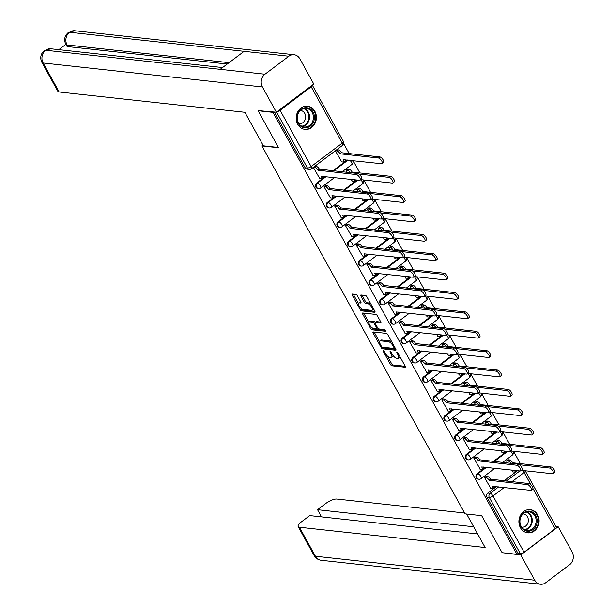<?xml version="1.0" encoding="UTF-8"?>
<svg xmlns="http://www.w3.org/2000/svg" width="615" height="615" viewBox="0 0 615 615"><rect width="100%" height="100%" fill="white"/><g stroke="black" fill="none" stroke-linecap="round" stroke-linejoin="round"><path stroke-width="0.92" d="M383.391 350.742A1.03 0.4 -127 0 0 383.245 350.773A1.03 0.4 -127 0 0 383.353 351.542L390.502 364.495A1.468 0.569 -127 0 0 391.909 365.794L405.085 367.232A1.468 0.569 -127 0 0 405.3 367.186A1.468 0.569 -127 0 0 405.147 366.094L397.997 353.141A1.03 0.4 -127 0 0 397.013 352.226A1.03 0.4 -127 0 0 396.867 352.264A1.03 0.4 -127 0 0 396.967 353.025L397.897 354.701A4.697 1.83 -127 0 1 398.382 358.199A4.697 1.83 -127 0 1 397.705 358.345L396.606 358.23A4.697 1.83 -127 0 1 392.109 354.071L391.186 352.395A1.03 0.4 -127 0 0 390.202 351.488A1.03 0.4 -127 0 0 390.056 351.519A1.03 0.4 -127 0 0 390.164 352.28L391.086 353.956A4.697 1.83 -127 0 1 391.571 357.453A4.697 1.83 -127 0 1 390.894 357.607L389.802 357.484A4.697 1.83 -127 0 1 385.305 353.325L384.375 351.649A1.03 0.4 -127 0 0 383.391 350.742M520.421 527.716A11.67 10.094 96.2 0 0 527.732 532.844A11.67 10.094 96.2 0 0 537.518 527.216A11.67 10.094 96.2 0 0 537.579 514.778A11.67 10.094 96.2 0 0 530.268 509.651A11.67 10.094 96.2 0 0 520.482 515.278A11.67 10.094 96.2 0 0 520.421 527.716M297.706 124.268A11.67 10.094 96.2 0 0 305.017 129.404A11.67 10.094 96.2 0 0 314.803 123.776A11.67 10.094 96.2 0 0 314.872 111.338A11.67 10.094 96.2 0 0 307.554 106.203A11.67 10.094 96.2 0 0 297.775 111.83A11.67 10.094 96.2 0 0 297.706 124.268M357.4 295.746A1.468 0.569 -127 0 0 355.993 294.447L352.303 294.039A1.468 0.569 -127 0 0 352.088 294.085A1.468 0.569 -127 0 0 352.241 295.177L360.182 309.568A1.468 0.569 -127 0 0 361.589 310.867L374.766 312.305A1.468 0.569 -127 0 0 374.973 312.259A1.468 0.569 -127 0 0 374.827 311.167L366.886 296.776A1.468 0.569 -127 0 0 365.479 295.477L361.013 294.992A1.468 0.569 -127 0 0 360.797 295.039A1.468 0.569 -127 0 0 360.951 296.13L364.349 302.288A1.468 0.569 -127 0 0 365.756 303.587L367.97 303.833A3.928 1.53 -127 0 1 371.383 306.731A3.928 1.53 -127 0 1 372.137 310.229A3.928 1.53 -127 0 1 371.575 310.352L362.896 309.407A3.928 1.53 -127 0 1 359.483 306.501A3.928 1.53 -127 0 1 358.73 303.003A3.928 1.53 -127 0 1 359.298 302.88L360.744 303.041A1.468 0.569 -127 0 0 360.951 302.995A1.468 0.569 -127 0 0 360.797 301.904L357.4 295.746M516.954 554.307L502.109 552.685L481.676 515.67L465.048 513.848L261.944 145.932L278.572 147.754L258.139 110.738L272.983 112.361L516.954 554.307L518.053 553.477L520.367 553.731L489.302 497.458A2.99 2.591 -83.8 0 1 490.132 493.315L498.719 486.849M373.228 331.962A1.468 0.569 -127 0 0 373.021 332.008A1.468 0.569 -127 0 0 373.174 333.099L381.115 347.483A1.468 0.569 -127 0 0 382.522 348.782L395.699 350.227A1.468 0.569 -127 0 0 395.906 350.173A1.468 0.569 -127 0 0 395.76 349.082L387.811 334.698A1.468 0.569 -127 0 0 386.412 333.399L373.228 331.962M370.645 328.525L362.704 314.134A1.468 0.569 -127 0 1 362.558 313.043A1.468 0.569 -127 0 1 362.765 312.997L375.942 314.442A1.468 0.569 -127 0 1 377.349 315.741L380.747 321.899A1.468 0.569 -127 0 1 380.9 322.99A1.468 0.569 -127 0 1 380.685 323.036L375.342 322.452A1.468 0.569 -127 0 0 375.135 322.498A1.468 0.569 -127 0 0 375.288 323.59L377.541 327.672A1.468 0.569 -127 0 0 378.948 328.971L384.506 329.579A1.03 0.4 -127 0 1 385.405 330.34A1.03 0.4 -127 0 1 385.597 331.254A1.03 0.4 -127 0 1 385.451 331.285L372.052 329.825A1.468 0.569 -127 0 1 370.645 328.525L371.752 327.695L371.529 327.303M520.336 463.618L513.517 451.264M509.635 444.238L502.816 431.891M498.942 424.857L492.123 412.511M488.241 405.485L481.43 393.131M477.548 386.105L470.729 373.759M466.846 366.732L460.035 354.378M456.153 347.352L449.334 335.006M445.46 327.972L438.641 315.626M434.759 308.599L427.94 296.246M424.066 289.219L417.247 276.873M413.365 269.847L406.546 257.493M402.671 250.466L395.852 238.12M391.97 231.086L385.159 218.74M381.277 211.714L374.458 199.36M370.576 192.334L363.765 179.987M359.883 172.961L353.064 160.607M349.189 153.581L343.7 143.649M277.034 111.738A2.99 0.946 -28.9 0 0 280.086 110.285L311.228 86.815A2.99 0.946 -28.9 0 0 312.358 85.208A2.99 0.946 -28.9 0 0 312.312 85.147M258.139 110.738L258.715 110.308M272.983 112.361L273.56 111.93M518.053 553.477L486.995 497.204A2.99 2.591 -83.8 0 1 487.818 493.069L496.405 486.596M504.062 480.83L517.507 470.69M530.868 484.689L524.134 472.497A2.99 0.946 -28.9 0 0 525.264 470.89L556.329 527.155A2.99 0.946 151.1 0 1 555.199 528.762L524.057 552.232A2.99 0.946 151.1 0 1 520.367 553.731M508.244 459.782L506.506 460.866L507.698 463.018M486.242 476.371L484.497 477.455L490.847 488.495M475.541 456.991L473.804 458.075L480.154 469.122M500.879 450.664L502.155 452.532M497.55 440.409L495.813 441.485L496.997 443.638M464.848 437.619L463.103 438.695L469.453 449.742M490.178 431.292L491.462 433.16M486.857 421.029L485.112 422.113L486.304 424.265M454.147 418.238L452.409 419.322L458.759 430.362M479.485 411.912L480.769 413.78M476.156 401.657L474.419 402.733L475.603 404.885M443.453 398.858L441.716 399.942L448.058 410.989M468.784 392.539L470.068 394.399M465.463 382.276L463.718 383.36L464.909 385.505M432.76 379.486L431.015 380.562L437.365 391.609M458.09 373.159L459.374 375.027M454.762 362.896L453.024 363.98L454.208 366.133M422.059 360.106L420.322 361.19L426.672 372.236M447.397 353.779L448.673 355.647M444.068 343.524L442.323 344.6L443.515 346.752M411.366 340.733L409.621 341.809L415.971 352.856M436.696 334.406L437.98 336.274M433.367 324.143L431.63 325.227L432.814 327.38M400.665 321.353L398.927 322.437L405.277 333.476M426.003 315.026L427.279 316.894M422.674 304.771L420.929 305.847L422.121 308M389.971 301.973L388.226 303.057L394.576 314.104M415.302 295.654L416.586 297.514M411.973 285.391L410.236 286.475L411.427 288.62M379.271 282.6L377.533 283.676L383.883 294.723M404.609 276.273L405.885 278.141M401.28 266.011L399.542 267.095L400.726 269.247M368.577 263.22L366.832 264.304L373.182 275.351M393.908 256.893L395.191 258.761M390.587 246.638L388.841 247.714L390.033 249.867M357.876 243.847L356.139 244.924L362.489 255.971M383.214 237.521L384.498 239.381M379.886 227.258L378.148 228.342L379.332 230.494M347.183 224.467L345.446 225.551L351.788 236.591M372.513 218.141L373.797 220.009M369.192 207.885L367.447 208.962L368.639 211.114M336.49 205.087L334.745 206.171L341.094 217.218M361.82 198.768L363.104 200.628M358.491 188.505L356.754 189.589L357.938 191.734M325.789 185.715L324.051 186.791L330.401 197.838M351.119 179.388L352.403 181.256M347.798 169.125L346.053 170.209L347.244 172.361M315.095 166.334L313.35 167.418L319.7 178.465M337.097 149.753L335.36 150.829L341.709 161.876M316.671 183.032L317.494 183.124A2.99 2.591 -83.8 0 0 316.333 186.337A2.99 2.591 -83.8 0 0 318.539 188.582L317.717 188.49A2.99 2.591 96.2 0 1 315.51 186.245A2.99 2.591 96.2 0 1 316.671 183.032L325.258 176.559M332.907 170.793L347.267 159.977M327.372 202.404L328.187 202.496A2.99 2.591 -83.8 0 0 327.026 205.71A2.99 2.591 -83.8 0 0 329.24 207.955L328.418 207.862A2.99 2.591 96.2 0 1 326.211 205.625A2.99 2.591 96.2 0 1 327.372 202.404L335.951 195.939M343.608 190.173L357.054 180.034M338.065 221.784L338.888 221.877A2.99 2.591 -83.8 0 0 337.727 225.09A2.99 2.591 -83.8 0 0 339.934 227.335L339.111 227.243A2.99 2.591 96.2 0 1 336.905 224.998A2.99 2.591 96.2 0 1 338.065 221.784L346.652 215.311M354.302 209.546L367.755 199.414M348.767 241.165L349.581 241.249A2.99 2.591 -83.8 0 0 348.421 244.47A2.99 2.591 -83.8 0 0 350.627 246.707L349.812 246.623A2.99 2.591 96.2 0 1 347.606 244.378A2.99 2.591 96.2 0 1 348.767 241.165L357.346 234.692M365.003 228.926L378.448 218.786M359.46 260.537L360.282 260.629A2.99 2.591 -83.8 0 0 359.122 263.843A2.99 2.591 -83.8 0 0 361.328 266.087L360.505 265.995A2.99 2.591 96.2 0 1 358.299 263.758A2.99 2.591 96.2 0 1 359.46 260.537L368.047 254.072M375.696 248.299L389.141 238.166M370.161 279.917L370.976 280.01A2.99 2.591 -83.8 0 0 369.815 283.223A2.99 2.591 -83.8 0 0 372.021 285.468L371.206 285.375A2.99 2.591 96.2 0 1 368.992 283.131A2.99 2.591 96.2 0 1 370.161 279.917L378.74 273.444M386.397 267.679L399.842 257.547M380.854 299.29L381.677 299.382A2.99 2.591 -83.8 0 0 380.516 302.595A2.99 2.591 -83.8 0 0 382.722 304.84L381.9 304.748A2.99 2.591 96.2 0 1 379.693 302.511A2.99 2.591 96.2 0 1 380.854 299.29L389.441 292.825M397.09 287.059L410.536 276.919M391.547 318.67L392.37 318.762A2.99 2.591 -83.8 0 0 391.209 321.976A2.99 2.591 -83.8 0 0 393.416 324.22L392.601 324.128A2.99 2.591 96.2 0 1 390.387 321.883A2.99 2.591 96.2 0 1 391.547 318.67L400.134 312.197M407.791 306.431L421.237 296.299M402.248 338.05L403.071 338.135A2.99 2.591 -83.8 0 0 401.902 341.356A2.99 2.591 -83.8 0 0 404.116 343.593L403.294 343.508A2.99 2.591 96.2 0 1 401.088 341.264A2.99 2.591 96.2 0 1 402.248 338.05L410.835 331.577M418.484 325.812L431.93 315.672M412.942 357.423L413.764 357.515A2.99 2.591 -83.8 0 0 412.604 360.728A2.99 2.591 -83.8 0 0 414.81 362.973L413.987 362.881A2.99 2.591 96.2 0 1 411.781 360.644A2.99 2.591 96.2 0 1 412.942 357.423L421.529 350.957M429.178 345.184L442.631 335.052M423.643 376.803L424.458 376.895A2.99 2.591 -83.8 0 0 423.297 380.108A2.99 2.591 -83.8 0 0 425.511 382.353L424.688 382.261A2.99 2.591 96.2 0 1 422.482 380.016A2.99 2.591 96.2 0 1 423.643 376.803L432.23 370.33M439.879 364.564L453.324 354.432M434.336 396.183L435.159 396.268A2.99 2.591 -83.8 0 0 433.998 399.481A2.99 2.591 -83.8 0 0 436.204 401.726L435.382 401.633A2.99 2.591 96.2 0 1 433.175 399.396A2.99 2.591 96.2 0 1 434.336 396.183L442.923 389.71M450.572 383.945L464.025 373.805M445.037 415.555L445.852 415.648A2.99 2.591 -83.8 0 0 444.691 418.861A2.99 2.591 -83.8 0 0 446.897 421.106L446.083 421.014A2.99 2.591 96.2 0 1 443.876 418.769A2.99 2.591 96.2 0 1 445.037 415.555L453.616 409.083M461.273 403.317L474.719 393.185M455.73 434.936L456.553 435.02A2.99 2.591 -83.8 0 0 455.392 438.241A2.99 2.591 -83.8 0 0 457.598 440.478L456.776 440.394A2.99 2.591 96.2 0 1 454.57 438.149A2.99 2.591 96.2 0 1 455.73 434.936L464.317 428.463M471.966 422.697L485.412 412.565M466.431 454.308L467.246 454.4A2.99 2.591 -83.8 0 0 466.085 457.614A2.99 2.591 -83.8 0 0 468.292 459.859L467.477 459.766A2.99 2.591 96.2 0 1 465.263 457.529A2.99 2.591 96.2 0 1 466.431 454.308L475.011 447.843M482.667 442.07L496.113 431.938M477.125 473.688L477.947 473.781A2.99 2.591 -83.8 0 0 476.786 476.994A2.99 2.591 -83.8 0 0 478.993 479.239L478.17 479.147A2.99 2.591 96.2 0 1 475.964 476.902A2.99 2.591 96.2 0 1 477.125 473.688L485.712 467.216M493.361 461.45L506.806 451.318M261.944 145.932L262.997 145.14M511.572 470.045L512.856 471.913M274.351 112.015L305.148 167.795A2.99 2.591 96.2 0 0 307.023 169.11L309.337 169.363A2.99 2.591 -83.8 0 1 307.462 168.049L276.565 112.091M391.571 357.453L392.67 356.623A4.697 1.83 -127 0 0 393.016 355.455M398.382 358.199L399.481 357.369A4.697 1.83 -127 0 0 399.835 356.469M387.412 356.062L391.601 363.665A1.468 0.569 -127 0 0 393.008 364.964L405.247 366.302M382.576 347.183A1.468 0.569 -127 0 0 383.622 347.952L395.86 349.289M374.166 332.062A1.468 0.569 -127 0 0 374.274 332.269L379.586 341.886M381.4 346.253A1.03 0.4 -127 0 0 382.384 347.168L393.954 348.428A1.03 0.4 -127 0 0 394.1 348.398A1.03 0.4 -127 0 0 393.992 347.629L393.016 345.861A4.697 1.83 -127 0 0 388.519 341.709L380.608 340.841A4.697 1.83 -127 0 0 379.939 340.994A4.697 1.83 -127 0 0 380.424 344.485L381.4 346.253M392.009 342.294A4.697 1.83 -127 0 0 389.618 340.879L388.519 341.709M379.939 340.994L381.039 340.164A4.697 1.83 -127 0 1 381.715 340.01L389.618 340.879M368.946 322.614L363.803 313.312L362.704 314.134M380.854 322.106L376.442 321.622A1.468 0.569 -127 0 0 376.234 321.668A1.468 0.569 -127 0 0 376.134 321.86M385.397 330.332L373.151 328.994L372.052 329.825M369.8 321.845A3.928 1.53 -127 0 0 369.238 321.968A3.928 1.53 -127 0 0 369.984 325.466A3.928 1.53 -127 0 0 373.397 328.364L376.457 328.702A1.468 0.569 -127 0 0 376.664 328.656A1.468 0.569 -127 0 0 376.518 327.564L374.258 323.475A1.468 0.569 -127 0 0 372.851 322.175L369.8 321.845L370.899 321.015A3.928 1.53 -127 0 0 370.338 321.138L369.238 321.968M375.227 322.429A1.468 0.569 -127 0 0 373.958 321.353L372.851 322.175M370.899 321.015L373.958 321.353M371.752 327.695A1.468 0.569 -127 0 0 373.151 328.994M358.73 303.003L359.829 302.18A3.928 1.53 -127 0 1 360.398 302.05L360.905 302.111M372.137 310.229L373.236 309.399A3.928 1.53 -127 0 0 373.52 308.807M370.868 304.002A3.928 1.53 -127 0 0 369.069 303.003L367.97 303.833M361.951 295.092A1.468 0.569 -127 0 0 362.05 295.3L365.448 301.458A1.468 0.569 -127 0 0 366.855 302.757L369.069 303.003M361.097 308.399L361.282 308.738A1.468 0.569 -127 0 0 362.689 310.037L374.927 311.375M353.233 294.139A1.468 0.569 -127 0 0 353.341 294.347L358.445 303.595M507.982 459.759L509.651 459.935A2.99 1.161 53 0 1 512.51 462.588L511.703 463.456M512.587 471.882L514.317 472.074A2.99 1.161 -127 0 0 514.747 471.974A2.99 1.161 -127 0 0 514.747 470.39M521.259 470.321L552.747 473.765A3.444 1.338 -127 0 0 553.246 473.65A3.444 1.338 -127 0 0 552.585 470.59A3.444 1.338 -127 0 0 549.595 468.046L519.537 464.763M510.911 463.372A2.99 1.161 -127 0 0 508.221 461.019L506.552 460.835M512.61 462.772L551.025 466.97A3.444 1.338 53 0 1 554.015 469.514A3.444 1.338 53 0 1 554.676 472.574L553.246 473.65M516.377 470.567A2.99 1.161 53 0 1 516.177 470.898L514.747 471.974M490.578 488.464L492.315 488.656A2.99 1.161 -127 0 0 492.746 488.564A2.99 1.161 -127 0 0 492.43 486.334L530.745 490.347A3.444 1.338 -127 0 0 531.237 490.24A3.444 1.338 -127 0 0 530.584 487.18A3.444 1.338 -127 0 0 527.585 484.635L489.071 480.246A2.99 1.161 -127 0 0 486.211 477.601L487.641 476.525A2.99 1.161 53 0 1 490.501 479.17L529.023 483.559A3.444 1.338 53 0 1 532.013 486.096A3.444 1.338 53 0 1 532.667 489.163L531.237 490.24M485.973 476.341L487.641 476.525M494.322 486.365A2.99 1.161 53 0 1 494.176 487.48L492.746 488.564M484.543 477.417L486.211 477.601M489.179 480.438L490.609 479.354M497.281 440.378L498.95 440.563A2.99 1.161 53 0 1 501.817 443.207L501.01 444.076M501.894 452.502L503.624 452.694A2.99 1.161 -127 0 0 504.054 452.602A2.99 1.161 -127 0 0 504.046 451.01M510.565 450.941L542.053 454.385A3.444 1.338 -127 0 0 542.545 454.277A3.444 1.338 -127 0 0 541.892 451.21A3.444 1.338 -127 0 0 538.901 448.673L508.843 445.383M500.21 443.992A2.99 1.161 -127 0 0 497.52 441.639L495.851 441.455M501.917 443.392L540.331 447.589A3.444 1.338 53 0 1 543.322 450.134A3.444 1.338 53 0 1 543.975 453.194L542.545 454.277M505.684 451.195A2.99 1.161 53 0 1 505.484 451.518L504.054 452.602M486.588 420.998L488.256 421.183A2.99 1.161 53 0 1 491.116 423.827L490.316 424.704M491.193 433.129L492.93 433.314A2.99 1.161 -127 0 0 493.353 433.221A2.99 1.161 -127 0 0 493.353 431.638M499.864 431.569L531.36 435.005A3.444 1.338 -127 0 0 531.852 434.897A3.444 1.338 -127 0 0 531.191 431.838A3.444 1.338 -127 0 0 528.2 429.293L498.15 426.01M489.517 424.611A2.99 1.161 -127 0 0 486.826 422.259L485.158 422.082M491.224 424.019L529.63 428.217A3.444 1.338 53 0 1 532.621 430.761A3.444 1.338 53 0 1 533.282 433.821L531.852 434.897M494.983 431.815A2.99 1.161 53 0 1 494.783 432.145L493.353 433.221M466.639 514.025L485.135 547.535L299.413 527.232L315.418 556.237L534.712 580.206L520.759 554.93L502.363 552.708M464.579 513.002L336.82 499.042A8.971 2.844 -28.9 0 0 325.742 503.524L317.548 509.704L473.673 526.771M534.712 580.206A9.202 7.957 96.2 0 0 540.477 584.25A9.202 7.957 96.2 0 0 545.69 582.743L569.567 564.747A9.202 7.957 96.2 0 0 572.119 552.009L558.166 526.732L520.759 554.93M477.632 533.943L309.737 515.593L301.535 521.766A8.971 2.844 -28.9 0 0 298.16 526.594A8.971 2.844 -28.9 0 0 299.413 527.232M321.507 516.877L317.548 509.704M558.166 526.732L555.96 526.494M278.426 147.477L263.381 145.832L244.87 112.291L59.148 91.996A8.971 2.844 151.1 0 1 57.887 91.358L41.882 62.353A8.971 2.844 151.1 0 0 43.135 62.991L59.148 91.996M288.85 56.226L244.094 51.329L220.216 69.326L264.973 74.215L288.85 56.226A9.202 7.957 96.2 0 1 294.062 54.72A9.202 7.957 96.2 0 1 299.836 58.763L313.788 84.04L276.373 112.238L258.308 110.608M264.973 74.215A9.202 7.957 96.2 0 0 262.421 86.961L276.373 112.238M65.851 44.38L58.848 49.661M227.243 64.037L67.996 46.632A8.971 2.844 151.1 0 1 66.735 45.994L65.813 44.311L67.066 44.956L67.996 46.632M220.216 69.326L45.687 50.253L44.395 50.538L50.845 48.785A9.202 7.957 96.2 0 0 45.687 50.253A9.202 7.957 96.2 0 0 43.135 62.991L262.421 86.961M229.064 62.661L67.066 44.956A9.202 7.957 96.2 0 1 69.564 32.257L74.776 30.75A9.202 7.957 96.2 0 0 69.564 32.257L244.094 51.329M533.028 529.561A10.094 8.733 -83.8 0 1 520.974 526.778A10.094 8.733 -83.8 0 1 523.772 512.795A10.094 8.733 -83.8 0 1 535.834 515.585A10.094 8.733 -83.8 0 1 533.028 529.561M523.742 513.379A9.348 8.087 96.2 0 0 520.113 523.427A9.348 8.087 96.2 0 0 527.017 530.43A9.348 8.087 96.2 0 0 532.313 528.9A9.348 8.087 96.2 0 0 535.949 518.852A9.348 8.087 96.2 0 0 529.046 511.849A9.348 8.087 96.2 0 0 523.742 513.379M521.658 527.132A6.657 5.758 96.2 0 0 521.866 527.163A6.657 5.758 96.2 0 0 525.64 526.071A6.657 5.758 96.2 0 0 528.224 518.922A6.657 5.758 96.2 0 0 523.311 513.925A6.657 5.758 96.2 0 0 523.104 513.909M526.371 532.582A11.593 10.024 96.2 0 0 527.147 532.705A11.593 10.024 96.2 0 0 533.72 530.807A11.593 10.024 96.2 0 0 538.217 518.345A11.593 10.024 96.2 0 0 529.661 509.658A11.593 10.024 96.2 0 0 528.877 509.604M310.321 126.121A10.094 8.733 -83.8 0 1 298.267 123.338A10.094 8.733 -83.8 0 1 301.066 109.355A10.094 8.733 -83.8 0 1 313.12 112.138A10.094 8.733 -83.8 0 1 310.321 126.121M301.035 109.931A9.348 8.087 96.2 0 0 297.406 119.979A9.348 8.087 96.2 0 0 304.302 126.99A9.348 8.087 96.2 0 0 309.606 125.46A9.348 8.087 96.2 0 0 313.235 115.412A9.348 8.087 96.2 0 0 306.332 108.401A9.348 8.087 96.2 0 0 301.035 109.931M298.944 123.692A6.657 5.758 96.2 0 0 299.151 123.723A6.657 5.758 96.2 0 0 302.926 122.631A6.657 5.758 96.2 0 0 305.509 115.474A6.657 5.758 96.2 0 0 300.597 110.485A6.657 5.758 96.2 0 0 300.389 110.469M303.656 129.142A11.593 10.024 96.2 0 0 304.433 129.265A11.593 10.024 96.2 0 0 311.006 127.367A11.593 10.024 96.2 0 0 315.503 114.905A11.593 10.024 96.2 0 0 306.954 106.218A11.593 10.024 96.2 0 0 306.17 106.164M479.885 469.091L481.614 469.276A2.99 1.161 -127 0 0 482.045 469.184A2.99 1.161 -127 0 0 481.737 466.962L520.044 470.967A3.444 1.338 -127 0 0 520.544 470.859A3.444 1.338 -127 0 0 519.883 467.8A3.444 1.338 -127 0 0 516.892 465.255L478.378 460.873A2.99 1.161 -127 0 0 475.51 458.221L476.948 457.145A2.99 1.161 53 0 1 479.808 459.797L518.322 464.179A3.444 1.338 53 0 1 521.312 466.724A3.444 1.338 53 0 1 521.974 469.783L520.544 470.859M475.28 456.968L476.948 457.145M483.628 466.993A2.99 1.161 53 0 1 483.475 468.107L482.045 469.184M473.842 458.044L475.51 458.221M478.478 461.058L479.908 459.982M469.191 449.711L470.921 449.903A2.99 1.161 -127 0 0 471.351 449.803A2.99 1.161 -127 0 0 471.044 447.582L509.351 451.595A3.444 1.338 -127 0 0 509.843 451.487A3.444 1.338 -127 0 0 509.189 448.42A3.444 1.338 -127 0 0 506.199 445.883L467.677 441.493A2.99 1.161 -127 0 0 464.817 438.849L466.247 437.772A2.99 1.161 53 0 1 469.114 440.417L507.629 444.799A3.444 1.338 53 0 1 510.619 447.343A3.444 1.338 53 0 1 511.273 450.403L509.843 451.487M464.579 437.588L466.247 437.772M472.927 447.612A2.99 1.161 53 0 1 472.781 448.727L471.351 449.803M463.149 438.664L464.817 438.849M467.784 441.678L469.214 440.601M475.887 401.626L477.555 401.803A2.99 1.161 53 0 1 480.423 404.455L479.615 405.323M480.5 413.749L482.229 413.941A2.99 1.161 -127 0 0 482.66 413.841A2.99 1.161 -127 0 0 482.66 412.258M489.171 412.188L520.659 415.632A3.444 1.338 -127 0 0 521.151 415.517A3.444 1.338 -127 0 0 520.498 412.457A3.444 1.338 -127 0 0 517.507 409.913L487.449 406.63M478.816 405.239A2.99 1.161 -127 0 0 476.125 402.887L474.457 402.702M480.523 404.639L518.937 408.837A3.444 1.338 53 0 1 521.927 411.381A3.444 1.338 53 0 1 522.581 414.441L521.151 415.517M484.289 412.434A2.99 1.161 53 0 1 484.09 412.765L482.66 413.841M465.194 382.246L466.862 382.43A2.99 1.161 53 0 1 469.722 385.075L468.922 385.943M469.799 394.376L471.536 394.561A2.99 1.161 -127 0 0 471.959 394.469A2.99 1.161 -127 0 0 471.959 392.885M478.47 392.808L509.966 396.252A3.444 1.338 -127 0 0 510.458 396.145A3.444 1.338 -127 0 0 509.797 393.085A3.444 1.338 -127 0 0 506.806 390.54L476.756 387.258M468.123 385.859A2.99 1.161 -127 0 0 465.432 383.506L463.764 383.322M469.829 385.259L508.236 389.464A3.444 1.338 53 0 1 511.234 392.001A3.444 1.338 53 0 1 511.888 395.068L510.458 396.145M473.588 393.062A2.99 1.161 53 0 1 473.396 393.392L471.959 394.469M454.493 362.873L456.161 363.05A2.99 1.161 53 0 1 459.028 365.702L458.221 366.571M459.105 374.996L460.835 375.188A2.99 1.161 -127 0 0 461.265 375.089A2.99 1.161 -127 0 0 461.265 373.505M467.777 373.436L499.265 376.88A3.444 1.338 -127 0 0 499.757 376.764A3.444 1.338 -127 0 0 499.103 373.705A3.444 1.338 -127 0 0 496.113 371.16L466.055 367.878M457.422 366.486A2.99 1.161 -127 0 0 454.731 364.134L453.063 363.949M459.128 365.887L497.543 370.084A3.444 1.338 53 0 1 500.533 372.629A3.444 1.338 53 0 1 501.194 375.688L499.757 376.764M462.895 373.682A2.99 1.161 53 0 1 462.695 374.012L461.265 375.089M458.49 430.339L460.22 430.523A2.99 1.161 -127 0 0 460.65 430.431A2.99 1.161 -127 0 0 460.343 428.201L498.65 432.214A3.444 1.338 -127 0 0 499.149 432.107A3.444 1.338 -127 0 0 498.488 429.047A3.444 1.338 -127 0 0 495.498 426.502L456.983 422.121A2.99 1.161 -127 0 0 454.124 419.468L455.554 418.392A2.99 1.161 53 0 1 458.413 421.037L496.928 425.426A3.444 1.338 53 0 1 499.918 427.971A3.444 1.338 53 0 1 500.579 431.03L499.149 432.107M453.885 418.208L455.554 418.392M462.234 428.232A2.99 1.161 53 0 1 462.08 429.355L460.65 430.431M452.455 419.292L454.124 419.468M457.083 422.305L458.513 421.229M447.797 410.958L449.527 411.151A2.99 1.161 -127 0 0 449.957 411.051A2.99 1.161 -127 0 0 449.65 408.829L487.956 412.842A3.444 1.338 -127 0 0 488.448 412.727A3.444 1.338 -127 0 0 487.795 409.667A3.444 1.338 -127 0 0 484.805 407.122L446.29 402.74A2.99 1.161 -127 0 0 443.423 400.096L444.853 399.012A2.99 1.161 53 0 1 447.72 401.664L486.234 406.046A3.444 1.338 53 0 1 489.225 408.591A3.444 1.338 53 0 1 489.878 411.65L488.448 412.727M443.184 398.835L444.853 399.012M451.541 408.86A2.99 1.161 53 0 1 451.387 409.974L449.957 411.051M441.755 399.911L443.423 400.096M446.39 402.925L447.82 401.849M437.096 391.578L438.833 391.77A2.99 1.161 -127 0 0 439.256 391.678A2.99 1.161 -127 0 0 438.949 389.449L477.263 393.462A3.444 1.338 -127 0 0 477.755 393.354A3.444 1.338 -127 0 0 477.094 390.294A3.444 1.338 -127 0 0 474.104 387.75L435.589 383.36A2.99 1.161 -127 0 0 432.729 380.716L434.159 379.639A2.99 1.161 53 0 1 437.019 382.284L475.533 386.674A3.444 1.338 53 0 1 478.524 389.21A3.444 1.338 53 0 1 479.185 392.278L477.755 393.354M432.491 379.455L434.159 379.639M440.84 389.48A2.99 1.161 53 0 1 440.686 390.594L439.256 391.678M431.061 380.531L432.729 380.716M435.689 383.552L437.127 382.469M443.799 343.493L445.468 343.677A2.99 1.161 53 0 1 448.327 346.322L447.528 347.191M448.404 355.616L450.142 355.808A2.99 1.161 -127 0 0 450.572 355.716A2.99 1.161 -127 0 0 450.564 354.125M457.076 354.055L488.571 357.5A3.444 1.338 -127 0 0 489.063 357.392A3.444 1.338 -127 0 0 488.41 354.325A3.444 1.338 -127 0 0 485.412 351.788L455.361 348.497M446.728 347.106A2.99 1.161 -127 0 0 444.038 344.754L442.37 344.569M448.435 346.506L486.849 350.704A3.444 1.338 53 0 1 489.84 353.248A3.444 1.338 53 0 1 490.493 356.308L489.063 357.392M452.194 354.309A2.99 1.161 53 0 1 452.002 354.632L450.572 355.716M426.403 372.206L428.132 372.39A2.99 1.161 -127 0 0 428.563 372.298A2.99 1.161 -127 0 0 428.255 370.076L466.562 374.081A3.444 1.338 -127 0 0 467.054 373.974A3.444 1.338 -127 0 0 466.401 370.914A3.444 1.338 -127 0 0 463.41 368.37L424.896 363.988A2.99 1.161 -127 0 0 422.028 361.336L423.458 360.259A2.99 1.161 53 0 1 426.326 362.911L464.84 367.293A3.444 1.338 53 0 1 467.83 369.838A3.444 1.338 53 0 1 468.484 372.898L467.054 373.974M421.79 360.075L423.458 360.259M430.146 370.107A2.99 1.161 53 0 1 429.993 371.222L428.563 372.298M420.36 361.159L422.028 361.336M424.996 364.172L426.426 363.096M433.106 324.113L434.774 324.297A2.99 1.161 53 0 1 437.634 326.942L436.827 327.818M437.711 336.244L439.441 336.428A2.99 1.161 -127 0 0 439.871 336.336A2.99 1.161 -127 0 0 439.871 334.752M446.382 334.683L477.87 338.119A3.444 1.338 -127 0 0 478.37 338.012A3.444 1.338 -127 0 0 477.709 334.952A3.444 1.338 -127 0 0 474.719 332.408L444.66 329.125M436.027 327.726A2.99 1.161 -127 0 0 433.337 325.373L431.668 325.197M437.734 327.134L476.148 331.331A3.444 1.338 53 0 1 479.139 333.876A3.444 1.338 53 0 1 479.8 336.935L478.37 338.012M441.501 334.929A2.99 1.161 53 0 1 441.301 335.26L439.871 336.336M415.702 352.825L417.439 353.018A2.99 1.161 -127 0 0 417.862 352.918A2.99 1.161 -127 0 0 417.554 350.696L455.869 354.709A3.444 1.338 -127 0 0 456.361 354.601A3.444 1.338 -127 0 0 455.7 351.534A3.444 1.338 -127 0 0 452.709 348.997L414.195 344.608A2.99 1.161 -127 0 0 411.335 341.963L412.765 340.887A2.99 1.161 53 0 1 415.625 343.531L454.139 347.913A3.444 1.338 53 0 1 457.137 350.458A3.444 1.338 53 0 1 457.791 353.517L456.361 354.601M411.097 340.702L412.765 340.887M419.445 350.727A2.99 1.161 53 0 1 419.299 351.842L417.862 352.918M409.667 341.779L411.335 341.963M414.302 344.792L415.732 343.716M422.405 304.74L424.073 304.917A2.99 1.161 53 0 1 426.941 307.569L426.134 308.438M427.018 316.863L428.747 317.056A2.99 1.161 -127 0 0 429.178 316.956A2.99 1.161 -127 0 0 429.17 315.372M435.681 315.303L467.177 318.747A3.444 1.338 -127 0 0 467.669 318.632A3.444 1.338 -127 0 0 467.016 315.572A3.444 1.338 -127 0 0 464.025 313.027L433.967 309.745M425.334 308.353A2.99 1.161 -127 0 0 422.643 306.001L420.975 305.816M427.041 307.754L465.455 311.951A3.444 1.338 53 0 1 468.446 314.496A3.444 1.338 53 0 1 469.099 317.555L467.669 318.632M430.8 315.549A2.99 1.161 53 0 1 430.608 315.879L429.178 316.956M405.008 333.453L406.738 333.638A2.99 1.161 -127 0 0 407.168 333.545A2.99 1.161 -127 0 0 406.861 331.316L445.168 335.329A3.444 1.338 -127 0 0 445.66 335.221A3.444 1.338 -127 0 0 445.006 332.161A3.444 1.338 -127 0 0 442.016 329.617L403.502 325.235A2.99 1.161 -127 0 0 400.634 322.583L402.064 321.507A2.99 1.161 53 0 1 404.931 324.151L443.446 328.541A3.444 1.338 53 0 1 446.436 331.085A3.444 1.338 53 0 1 447.09 334.145L445.66 335.221M400.396 321.322L402.064 321.507M408.752 331.347A2.99 1.161 53 0 1 408.598 332.469L407.168 333.545M398.966 322.406L400.634 322.583M403.601 325.42L405.031 324.343M411.712 285.36L413.38 285.545A2.99 1.161 53 0 1 416.24 288.189L415.433 289.058M416.317 297.491L418.046 297.675A2.99 1.161 -127 0 0 418.477 297.583A2.99 1.161 -127 0 0 418.477 296M424.988 295.923L456.476 299.367A3.444 1.338 -127 0 0 456.976 299.259A3.444 1.338 -127 0 0 456.315 296.199A3.444 1.338 -127 0 0 453.324 293.655L423.266 290.365M414.641 288.973A2.99 1.161 -127 0 0 411.95 286.621L410.282 286.436M416.34 288.374L454.754 292.579A3.444 1.338 53 0 1 457.745 295.115A3.444 1.338 53 0 1 458.406 298.183L456.976 299.259M420.107 296.176A2.99 1.161 53 0 1 419.907 296.499L418.477 297.583M394.307 314.073L396.045 314.265A2.99 1.161 -127 0 0 396.475 314.165A2.99 1.161 -127 0 0 396.16 311.943L434.474 315.956A3.444 1.338 -127 0 0 434.966 315.841A3.444 1.338 -127 0 0 434.313 312.781A3.444 1.338 -127 0 0 431.315 310.237L392.8 305.855A2.99 1.161 -127 0 0 389.941 303.21L391.371 302.126A2.99 1.161 53 0 1 394.23 304.779L432.752 309.161A3.444 1.338 53 0 1 435.743 311.705A3.444 1.338 53 0 1 436.396 314.765L434.966 315.841M389.702 301.95L391.371 302.126M398.051 311.974A2.99 1.161 53 0 1 397.905 313.089L396.475 314.165M388.273 303.026L389.941 303.21M392.908 306.039L394.338 304.963M401.011 265.988L402.679 266.164A2.99 1.161 53 0 1 405.546 268.817L404.739 269.685M405.623 278.111L407.353 278.303A2.99 1.161 -127 0 0 407.783 278.203A2.99 1.161 -127 0 0 407.776 276.619M414.287 276.55L445.783 279.986A3.444 1.338 -127 0 0 446.275 279.879A3.444 1.338 -127 0 0 445.621 276.819A3.444 1.338 -127 0 0 442.631 274.275L412.573 270.992M403.94 269.593A2.99 1.161 -127 0 0 401.249 267.241L399.581 267.064M405.646 269.001L444.061 273.198A3.444 1.338 53 0 1 447.051 275.743A3.444 1.338 53 0 1 447.705 278.803L446.275 279.879M409.413 276.796A2.99 1.161 53 0 1 409.213 277.127L407.783 278.203M383.614 294.693L385.344 294.885A2.99 1.161 -127 0 0 385.774 294.793A2.99 1.161 -127 0 0 385.467 292.563L423.773 296.576A3.444 1.338 -127 0 0 424.273 296.468A3.444 1.338 -127 0 0 423.612 293.409A3.444 1.338 -127 0 0 420.622 290.864L382.107 286.475A2.99 1.161 -127 0 0 379.24 283.83L380.677 282.754A2.99 1.161 53 0 1 383.537 285.398L422.051 289.788A3.444 1.338 53 0 1 425.042 292.325A3.444 1.338 53 0 1 425.703 295.392L424.273 296.468M379.001 282.569L380.677 282.754M387.358 292.594A2.99 1.161 53 0 1 387.204 293.709L385.774 294.793M377.572 283.646L379.24 283.83M382.207 286.667L383.637 285.583M390.317 246.607L391.986 246.792A2.99 1.161 53 0 1 394.845 249.436L394.038 250.305M394.922 258.731L396.66 258.923A2.99 1.161 -127 0 0 397.082 258.83A2.99 1.161 -127 0 0 397.082 257.239M403.594 257.17L435.089 260.614A3.444 1.338 -127 0 0 435.581 260.506A3.444 1.338 -127 0 0 434.92 257.439A3.444 1.338 -127 0 0 431.93 254.902L401.872 251.612M393.246 250.22A2.99 1.161 -127 0 0 390.556 247.868L388.888 247.684M394.953 249.621L433.36 253.818A3.444 1.338 53 0 1 436.35 256.363A3.444 1.338 53 0 1 437.011 259.422L435.581 260.506M398.712 257.424A2.99 1.161 53 0 1 398.512 257.746L397.082 258.83M372.913 275.32L374.65 275.505A2.99 1.161 -127 0 0 375.081 275.412A2.99 1.161 -127 0 0 374.766 273.191L413.08 277.196A3.444 1.338 -127 0 0 413.572 277.088A3.444 1.338 -127 0 0 412.919 274.029A3.444 1.338 -127 0 0 409.928 271.484L371.406 267.102A2.99 1.161 -127 0 0 368.546 264.45L369.976 263.374A2.99 1.161 53 0 1 372.836 266.026L411.358 270.408A3.444 1.338 53 0 1 414.349 272.952A3.444 1.338 53 0 1 415.002 276.012L413.572 277.088M368.308 263.189L369.976 263.374M376.657 273.221A2.99 1.161 53 0 1 376.511 274.336L375.081 275.412M366.878 264.273L368.546 264.45M371.514 267.287L372.944 266.21M379.616 227.227L381.285 227.412A2.99 1.161 53 0 1 384.152 230.056L383.345 230.933M384.229 239.358L385.959 239.543A2.99 1.161 -127 0 0 386.389 239.45A2.99 1.161 -127 0 0 386.381 237.867M392.9 237.797L424.388 241.234A3.444 1.338 -127 0 0 424.88 241.126A3.444 1.338 -127 0 0 424.227 238.067A3.444 1.338 -127 0 0 421.237 235.522L391.178 232.239M382.545 230.84A2.99 1.161 -127 0 0 379.855 228.488L378.187 228.311M384.252 230.248L422.666 234.446A3.444 1.338 53 0 1 425.657 236.99A3.444 1.338 53 0 1 426.31 240.05L424.88 241.126M388.019 238.043A2.99 1.161 53 0 1 387.819 238.374L386.389 239.45M362.22 255.94L363.949 256.132A2.99 1.161 -127 0 0 364.38 256.032A2.99 1.161 -127 0 0 364.072 253.811L402.379 257.823A3.444 1.338 -127 0 0 402.879 257.716A3.444 1.338 -127 0 0 402.218 254.648A3.444 1.338 -127 0 0 399.227 252.112L360.713 247.722A2.99 1.161 -127 0 0 357.853 245.078L359.283 244.001A2.99 1.161 53 0 1 362.143 246.646L400.657 251.028A3.444 1.338 53 0 1 403.648 253.572A3.444 1.338 53 0 1 404.309 256.632L402.879 257.716M357.615 243.817L359.283 244.001M365.963 253.841A2.99 1.161 53 0 1 365.81 254.956L364.38 256.032M356.185 244.893L357.853 245.078M360.813 247.907L362.243 246.83M368.923 207.855L370.591 208.031A2.99 1.161 53 0 1 373.451 210.684L372.652 211.552M373.528 219.978L375.265 220.17A2.99 1.161 -127 0 0 375.688 220.07A2.99 1.161 -127 0 0 375.688 218.486M382.199 218.417L413.695 221.861A3.444 1.338 -127 0 0 414.187 221.746A3.444 1.338 -127 0 0 413.526 218.686A3.444 1.338 -127 0 0 410.536 216.142L380.485 212.859M371.852 211.468A2.99 1.161 -127 0 0 369.161 209.115L367.493 208.931M373.559 210.868L411.965 215.066A3.444 1.338 53 0 1 414.964 217.61A3.444 1.338 53 0 1 415.617 220.67L414.187 221.746M377.318 218.663A2.99 1.161 53 0 1 377.126 218.994L375.688 220.07M351.526 236.567L353.256 236.752A2.99 1.161 -127 0 0 353.687 236.66A2.99 1.161 -127 0 0 353.379 234.43L391.686 238.443A3.444 1.338 -127 0 0 392.178 238.336A3.444 1.338 -127 0 0 391.524 235.276A3.444 1.338 -127 0 0 388.534 232.731L350.02 228.35A2.99 1.161 -127 0 0 347.152 225.697L348.582 224.621A2.99 1.161 53 0 1 351.449 227.266L389.964 231.655A3.444 1.338 53 0 1 392.954 234.192A3.444 1.338 53 0 1 393.608 237.259L392.178 238.336M346.914 224.437L348.582 224.621M355.262 234.461A2.99 1.161 53 0 1 355.116 235.583L353.687 236.66M345.484 225.513L347.152 225.697M350.12 228.534L351.549 227.458M358.222 188.474L359.89 188.659A2.99 1.161 53 0 1 362.758 191.303L361.951 192.172M362.835 200.598L364.564 200.79A2.99 1.161 -127 0 0 364.995 200.698A2.99 1.161 -127 0 0 364.995 199.114M371.506 199.037L402.994 202.481A3.444 1.338 -127 0 0 403.486 202.373A3.444 1.338 -127 0 0 402.833 199.314A3.444 1.338 -127 0 0 399.842 196.769L369.784 193.479M361.151 192.088A2.99 1.161 -127 0 0 358.46 189.735L356.792 189.551M362.858 191.488L401.272 195.693A3.444 1.338 53 0 1 404.263 198.23A3.444 1.338 53 0 1 404.916 201.297L403.486 202.373M366.625 199.291A2.99 1.161 53 0 1 366.425 199.614L364.995 200.698M340.825 217.187L342.555 217.379A2.99 1.161 -127 0 0 342.986 217.28A2.99 1.161 -127 0 0 342.678 215.058L380.993 219.071A3.444 1.338 -127 0 0 381.485 218.955A3.444 1.338 -127 0 0 380.823 215.896A3.444 1.338 -127 0 0 377.833 213.351L339.319 208.969A2.99 1.161 -127 0 0 336.459 206.325L337.889 205.241A2.99 1.161 53 0 1 340.748 207.893L379.263 212.275A3.444 1.338 53 0 1 382.253 214.82A3.444 1.338 53 0 1 382.914 217.879L381.485 218.955M336.221 205.064L337.889 205.241M344.569 215.089A2.99 1.161 53 0 1 344.415 216.203L342.986 217.28M334.791 206.14L336.459 206.325M339.418 209.154L340.856 208.078M347.529 169.102L349.197 169.279A2.99 1.161 53 0 1 352.057 171.931L351.257 172.8M352.134 181.225L353.871 181.417A2.99 1.161 -127 0 0 354.302 181.317A2.99 1.161 -127 0 0 354.294 179.734M360.805 179.665L392.301 183.101A3.444 1.338 -127 0 0 392.793 182.993A3.444 1.338 -127 0 0 392.139 179.934A3.444 1.338 -127 0 0 389.141 177.389L359.091 174.107M350.458 172.707A2.99 1.161 -127 0 0 347.767 170.355L346.099 170.178M352.164 172.115L390.579 176.313A3.444 1.338 53 0 1 393.569 178.857A3.444 1.338 53 0 1 394.223 181.917L392.793 182.993M355.924 179.911A2.99 1.161 53 0 1 355.731 180.241L354.302 181.317M330.132 197.807L331.862 197.999A2.99 1.161 -127 0 0 332.292 197.907A2.99 1.161 -127 0 0 331.985 195.678L370.292 199.691A3.444 1.338 -127 0 0 370.784 199.583A3.444 1.338 -127 0 0 370.13 196.523A3.444 1.338 -127 0 0 367.14 193.979L328.625 189.589A2.99 1.161 -127 0 0 325.758 186.945L327.188 185.868A2.99 1.161 53 0 1 330.055 188.513L368.57 192.895A3.444 1.338 53 0 1 371.56 195.439A3.444 1.338 53 0 1 372.213 198.499L370.784 199.583M325.519 185.684L327.188 185.868M333.876 195.708A2.99 1.161 53 0 1 333.722 196.823L332.292 197.907M324.09 186.76L325.758 186.945M328.725 189.781L330.155 188.697M336.828 149.722L338.504 149.906A2.99 1.161 53 0 1 341.363 152.551L339.934 153.627A2.99 1.161 -127 0 0 337.066 150.983L335.398 150.798M341.44 161.845L343.17 162.037A2.99 1.161 -127 0 0 343.601 161.945A2.99 1.161 -127 0 0 343.293 159.715L381.6 163.728A3.444 1.338 -127 0 0 382.1 163.621A3.444 1.338 -127 0 0 381.438 160.553A3.444 1.338 -127 0 0 378.448 158.017L340.034 153.812M341.463 152.735L379.878 156.933A3.444 1.338 53 0 1 382.868 159.477A3.444 1.338 53 0 1 383.529 162.537L382.1 163.621M345.184 159.746A2.99 1.161 53 0 1 345.03 160.861L343.601 161.945M319.431 178.435L321.168 178.619A2.99 1.161 -127 0 0 321.591 178.527A2.99 1.161 -127 0 0 321.284 176.297L359.598 180.31A3.444 1.338 -127 0 0 360.09 180.203A3.444 1.338 -127 0 0 359.429 177.143A3.444 1.338 -127 0 0 356.439 174.599L317.924 170.217A2.99 1.161 -127 0 0 315.065 167.564L316.494 166.488A2.99 1.161 53 0 1 319.354 169.14L357.868 173.522A3.444 1.338 53 0 1 360.859 176.067A3.444 1.338 53 0 1 361.52 179.126L360.09 180.203M314.826 166.304L316.494 166.488M323.175 176.336A2.99 1.161 53 0 1 323.021 177.451L321.591 178.527M313.396 167.388L315.065 167.564M318.032 170.401L319.462 169.325M383.952 351.088L383.353 351.542M397.567 352.572L396.967 353.025M390.763 351.834L390.164 352.28M280.086 110.285L311.152 166.55L342.294 143.087L311.228 86.815M487.818 493.069L490.132 493.315A2.99 1.161 -127 0 1 492.999 495.967L524.057 552.232M506.368 481.084L519.821 470.944M522.45 470.452A2.99 1.161 -127 0 1 524.134 472.497L511.941 481.691M504.285 487.457L492.999 495.967A2.99 0.946 151.1 0 1 489.302 497.458L486.995 497.204M555.199 528.762L532.928 488.418M318.539 188.582A2.99 2.99 0 0 0 320.669 187.99A2.99 1.161 53 0 0 320.354 185.768A2.99 1.161 53 0 0 317.494 183.124L326.081 176.651M333.73 170.885L348.082 160.061M329.24 207.955A2.99 2.99 0 0 0 331.362 207.37A2.99 1.161 53 0 0 331.055 205.141A2.99 1.161 53 0 0 328.187 202.496L336.774 196.024M344.431 190.258L357.876 180.126M339.934 227.335A2.99 2.99 0 0 0 342.055 226.75A2.99 1.161 53 0 0 341.748 224.521A2.99 1.161 53 0 0 338.888 221.877L347.475 215.404M355.124 209.638L368.57 199.506M350.627 246.707A2.99 2.99 0 0 0 352.756 246.123A2.99 1.161 53 0 0 352.449 243.901A2.99 1.161 53 0 0 349.581 241.249L358.168 234.784M365.817 229.011L379.271 218.879M361.328 266.087A2.99 2.99 0 0 0 363.45 265.503A2.99 1.161 53 0 0 363.142 263.274A2.99 1.161 53 0 0 360.282 260.629L368.869 254.156M376.518 248.391L389.964 238.259M372.021 285.468A2.99 2.99 0 0 0 374.151 284.876A2.99 1.161 53 0 0 373.843 282.654A2.99 1.161 53 0 0 370.976 280.01L379.563 273.537M387.212 267.771L400.665 257.631M382.722 304.84A2.99 2.99 0 0 0 384.844 304.256A2.99 1.161 53 0 0 384.536 302.034A2.99 1.161 53 0 0 381.677 299.382L390.256 292.909M397.913 287.144L411.358 277.011M393.416 324.22A2.99 2.99 0 0 0 395.545 323.636A2.99 1.161 53 0 0 395.237 321.407A2.99 1.161 53 0 0 392.37 318.762L400.957 312.289M408.606 306.524L422.051 296.392M404.116 343.593A2.99 2.99 0 0 0 406.238 343.009A2.99 1.161 53 0 0 405.931 340.787A2.99 1.161 53 0 0 403.071 338.135L411.65 331.67M419.307 325.904L432.752 315.764M414.81 362.973A2.99 2.99 0 0 0 416.939 362.389A2.99 1.161 53 0 0 416.624 360.159A2.99 1.161 53 0 0 413.764 357.515L422.351 351.042M430 345.276L443.446 335.144M425.511 382.353A2.99 2.99 0 0 0 427.633 381.761A2.99 1.161 53 0 0 427.325 379.54A2.99 1.161 53 0 0 424.458 376.895L433.045 370.422M440.701 364.657L454.147 354.517M436.204 401.726A2.99 2.99 0 0 0 438.334 401.141A2.99 1.161 53 0 0 438.018 398.92A2.99 1.161 53 0 0 435.159 396.268L443.746 389.802M451.395 384.029L464.84 373.897M446.897 421.106A2.99 2.99 0 0 0 449.027 420.522A2.99 1.161 53 0 0 448.719 418.292A2.99 1.161 53 0 0 445.852 415.648L454.439 409.175M462.096 403.409L475.541 393.277M457.598 440.478A2.99 2.99 0 0 0 459.72 439.894A2.99 1.161 53 0 0 459.413 437.672A2.99 1.161 53 0 0 456.553 435.02L465.14 428.555M472.789 422.789L486.234 412.65M468.292 459.859A2.99 2.99 0 0 0 470.421 459.274A2.99 1.161 53 0 0 470.114 457.045A2.99 1.161 53 0 0 467.246 454.4L475.833 447.928M483.482 442.162L496.935 432.03M478.993 479.239A2.99 2.99 0 0 0 481.115 478.655A2.99 1.161 53 0 0 480.807 476.425A2.99 1.161 53 0 0 477.947 473.781L486.526 467.308M494.183 461.542L507.629 451.402M510.427 451.049A2.99 1.161 53 0 1 511.949 452.955A2.99 1.161 -127 0 1 512.257 455.185A2.99 2.99 0 0 0 512.995 451.21M499.726 431.668A2.99 1.161 53 0 1 501.248 433.575A2.99 1.161 -127 0 1 501.563 435.804A2.99 2.99 0 0 0 502.294 431.83M489.033 412.288A2.99 1.161 53 0 1 490.555 414.202A2.99 1.161 -127 0 1 490.862 416.424A2.99 2.99 0 0 0 491.6 412.457M478.332 392.916A2.99 1.161 53 0 1 479.861 394.822A2.99 1.161 -127 0 1 480.169 397.052A2.99 2.99 0 0 0 480.907 393.077M467.638 373.536A2.99 1.161 53 0 1 469.16 375.45A2.99 1.161 -127 0 1 469.468 377.671A2.99 2.99 0 0 0 470.206 373.697M456.937 354.163A2.99 1.161 53 0 1 458.467 356.07A2.99 1.161 -127 0 1 458.775 358.299A2.99 2.99 0 0 0 459.513 354.325M446.244 334.783A2.99 1.161 53 0 1 447.766 336.689A2.99 1.161 -127 0 1 448.074 338.919A2.99 2.99 0 0 0 448.812 334.944M435.551 315.403A2.99 1.161 53 0 1 437.073 317.317A2.99 1.161 -127 0 1 437.38 319.539A2.99 2.99 0 0 0 438.118 315.572M424.85 296.03A2.99 1.161 53 0 1 426.372 297.937A2.99 1.161 -127 0 1 426.679 300.166A2.99 2.99 0 0 0 427.417 296.192M414.156 276.65A2.99 1.161 53 0 1 415.679 278.564A2.99 1.161 -127 0 1 415.986 280.786A2.99 2.99 0 0 0 416.724 276.812M403.455 257.278A2.99 1.161 53 0 1 404.977 259.184A2.99 1.161 -127 0 1 405.293 261.413A2.99 2.99 0 0 0 406.023 257.439M392.762 237.897A2.99 1.161 53 0 1 394.284 239.804A2.99 1.161 -127 0 1 394.592 242.033A2.99 2.99 0 0 0 395.33 238.059M382.061 218.517A2.99 1.161 53 0 1 383.583 220.431A2.99 1.161 -127 0 1 383.898 222.653A2.99 2.99 0 0 0 384.636 218.686M371.368 199.145A2.99 1.161 53 0 1 372.89 201.051A2.99 1.161 -127 0 1 373.197 203.281A2.99 2.99 0 0 0 373.935 199.306M360.667 179.765A2.99 1.161 53 0 1 362.197 181.679A2.99 1.161 -127 0 1 362.504 183.9A2.99 2.99 0 0 0 363.242 179.926M349.812 160.254A2.99 1.161 53 0 1 351.496 162.299A2.99 1.161 -127 0 1 351.803 164.528A2.99 2.99 0 0 0 352.541 160.553M305.148 167.795L307.462 168.049A2.99 0.946 151.1 0 0 311.152 166.55A2.99 1.161 53 0 1 311.459 168.779L342.601 145.309A2.99 2.99 0 0 0 343.416 141.473L312.358 85.208M343.416 141.473A2.99 0.946 -28.9 0 1 342.294 143.087A2.99 1.161 53 0 1 342.601 145.309M391.763 353.448L391.086 353.956M398.574 354.194L397.897 354.701M393.008 364.964L391.909 365.794M391.601 363.665L390.502 364.495M383.622 347.952L382.522 348.782M381.9 346.891L381.115 347.483M374.274 332.269L373.174 333.099M394.669 347.121L393.992 347.629M393.692 345.353L393.016 345.861M381.715 340.01L380.608 340.841M376.442 321.622L375.342 322.452M377.195 327.049L376.518 327.564M375.027 322.898L374.258 323.475M360.398 302.05L359.298 302.88M366.855 302.757L365.756 303.587M365.448 301.458L364.349 302.288M362.05 295.3L360.951 296.13M362.689 310.037L361.589 310.867M361.282 308.738L360.182 309.568M353.341 294.347L352.241 295.177M512.51 462.588L511.403 463.426M509.651 459.935L508.221 461.019M551.025 466.97L549.595 468.046M489.071 480.246L490.501 479.17M527.585 484.635L529.023 483.559M501.817 443.207L500.702 444.045M498.95 440.563L497.52 441.639M540.331 447.589L538.901 448.673M491.116 423.827L490.009 424.665M488.256 421.183L486.826 422.259M529.63 428.217L528.2 429.293M298.16 526.594L314.165 555.599A8.971 2.844 151.1 0 0 315.418 556.237A9.202 7.957 96.2 0 0 321.191 560.28L540.477 584.25M527.07 511.911A9.348 8.087 -83.8 0 1 532.213 519.552A9.348 8.087 -83.8 0 1 528.431 528.477A9.348 8.087 -83.8 0 1 525.102 529.946M524.449 529.638A9.04 7.818 96.2 0 0 527.924 528.185A9.04 7.818 96.2 0 0 531.568 519.406A9.04 7.818 96.2 0 0 526.371 512.064M304.364 108.471A9.348 8.087 -83.8 0 1 309.499 116.104A9.348 8.087 -83.8 0 1 305.716 125.037A9.348 8.087 -83.8 0 1 302.388 126.506M301.742 126.198A9.04 7.818 96.2 0 0 305.209 124.737A9.04 7.818 96.2 0 0 308.853 115.966A9.04 7.818 96.2 0 0 303.664 108.624M478.378 460.873L479.808 459.797M516.892 465.255L518.322 464.179M467.677 441.493L469.114 440.417M506.199 445.883L507.629 444.799M480.423 404.455L479.308 405.293M477.555 401.803L476.125 402.887M518.937 408.837L517.507 409.913M469.722 385.075L468.615 385.913M466.862 382.43L465.432 383.506M508.236 389.464L506.806 390.54M459.028 365.702L457.914 366.54M456.161 363.05L454.731 364.134M497.543 370.084L496.113 371.16M456.983 422.121L458.413 421.037M495.498 426.502L496.928 425.426M446.29 402.74L447.72 401.664M484.805 407.122L486.234 406.046M435.589 383.36L437.019 382.284M474.104 387.75L475.533 386.674M448.327 346.322L447.22 347.16M445.468 343.677L444.038 344.754M486.849 350.704L485.412 351.788M424.896 363.988L426.326 362.911M463.41 368.37L464.84 367.293M437.634 326.942L436.527 327.78M434.774 324.297L433.337 325.373M476.148 331.331L474.719 332.408M414.195 344.608L415.625 343.531M452.709 348.997L454.139 347.913M426.941 307.569L425.826 308.407M424.073 304.917L422.643 306.001M465.455 311.951L464.025 313.027M403.502 325.235L404.931 324.151M442.016 329.617L443.446 328.541M416.24 288.189L415.133 289.027M413.38 285.545L411.95 286.621M454.754 292.579L453.324 293.655M392.8 305.855L394.23 304.779M431.315 310.237L432.752 309.161M405.546 268.817L404.432 269.647M402.679 266.164L401.249 267.241M444.061 273.198L442.631 274.275M382.107 286.475L383.537 285.398M420.622 290.864L422.051 289.788M394.845 249.436L393.738 250.274M391.986 246.792L390.556 247.868M433.36 253.818L431.93 254.902M371.406 267.102L372.836 266.026M409.928 271.484L411.358 270.408M384.152 230.056L383.037 230.894M381.285 227.412L379.855 228.488M422.666 234.446L421.237 235.522M360.713 247.722L362.143 246.646M399.227 252.112L400.657 251.028M373.451 210.684L372.344 211.522M370.591 208.031L369.161 209.115M411.965 215.066L410.536 216.142M350.02 228.35L351.449 227.266M388.534 232.731L389.964 231.655M362.758 191.303L361.643 192.141M359.89 188.659L358.46 189.735M401.272 195.693L399.842 196.769M339.319 208.969L340.748 207.893M377.833 213.351L379.263 212.275M352.057 171.931L350.95 172.761M349.197 169.279L347.767 170.355M390.579 176.313L389.141 177.389M328.625 189.589L330.055 188.513M367.14 193.979L368.57 192.895M341.363 152.551L339.934 153.627M338.504 149.906L337.066 150.983M379.878 156.933L378.448 158.017M317.924 170.217L319.354 169.14M356.439 174.599L357.868 173.522M512.257 455.185L502.601 462.457M494.944 468.23L481.115 478.655M501.563 435.804L491.9 443.084M484.251 448.85L470.421 459.274M490.862 416.424L481.207 423.704M473.55 429.47L459.72 439.894M480.169 397.052L470.506 404.332M462.857 410.097L449.027 420.522M469.468 377.671L459.812 384.952M452.163 390.717L438.334 401.141M458.775 358.299L449.119 365.571M441.462 371.345L427.633 381.761M448.074 338.919L438.418 346.199M430.769 351.964L416.939 362.389M437.38 319.539L427.725 326.819M420.068 332.584L406.238 343.009M426.679 300.166L417.024 307.446M409.375 313.212L395.545 323.636M415.986 280.786L406.33 288.066M398.674 293.832L384.844 304.256M405.293 261.413L395.63 268.686M387.98 274.459L374.151 284.876M394.592 242.033L384.936 249.313M377.279 255.079L363.45 265.503M383.898 222.653L374.235 229.933M366.586 235.699L352.756 246.123M373.197 203.281L363.542 210.561M355.893 216.326L342.055 226.75M362.504 183.9L352.841 191.18M345.192 196.946L331.362 207.37M351.803 164.528L342.148 171.8M334.499 177.574L320.669 187.99M309.337 169.363A2.99 2.99 0 0 0 311.459 168.779M394.999 347.713L394.1 348.398M376.234 321.668L375.135 322.498M377.671 327.895L376.664 328.656M314.165 555.599C315.718 558.282 318.063 559.842 321.191 560.28M294.062 54.72L74.776 30.75M222.569 67.558L50.845 48.785M44.395 50.538C40.628 53.874 39.783 57.818 41.882 62.353M68.273 32.549C64.544 35.885 63.729 39.814 65.813 44.311M529.661 509.658L529.123 509.597M527.147 532.705L526.609 532.644M306.954 106.218L306.416 106.157M304.433 129.265L303.895 129.204"/></g></svg>
